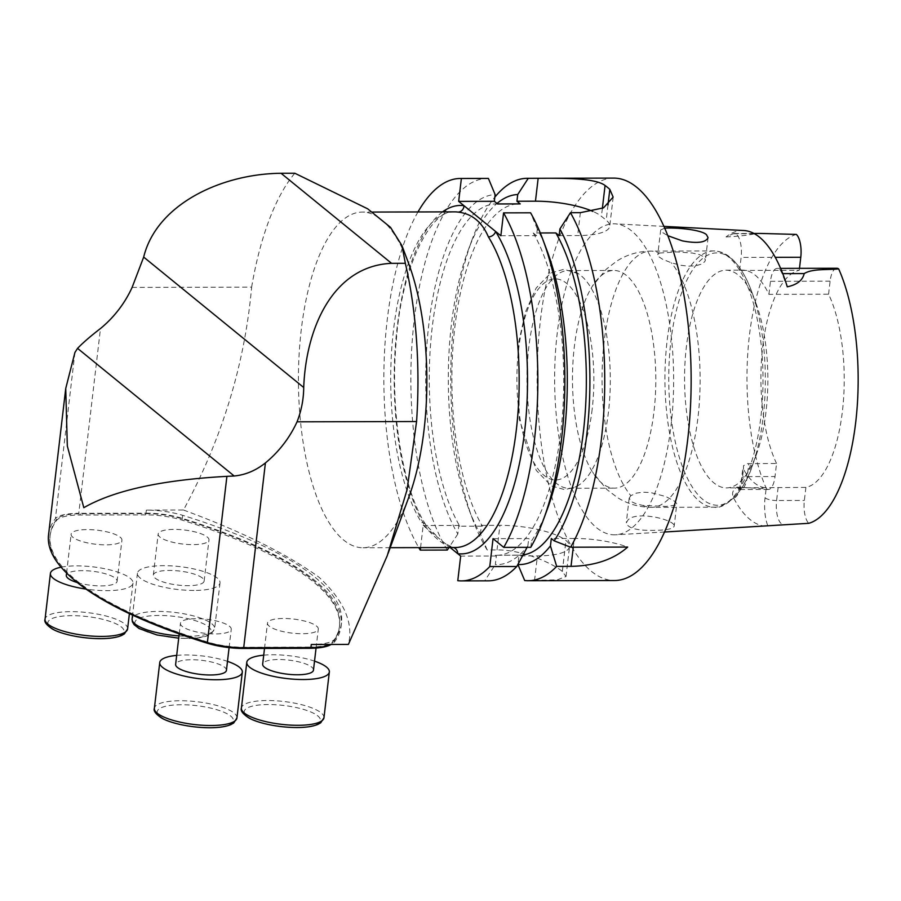 <?xml version="1.0" encoding="UTF-8"?>
<svg xmlns="http://www.w3.org/2000/svg" width="901" height="901" viewBox="0 0 901 901"><rect width="100%" height="100%" fill="white"/><g stroke="black" fill="none" stroke-linecap="round" stroke-linejoin="round"><path stroke-width="0.68" stroke-dasharray="4.5 3.38" d="M226.433 670.344A25.577 7.062 6.7 0 0 224.653 667.303A25.577 7.062 6.7 0 0 196.666 659.881A25.577 7.062 6.7 0 0 175.627 664.375M182.227 626.375A25.577 7.062 -173.3 0 1 180.448 623.334A25.577 7.062 -173.3 0 1 206.678 619.291A25.577 7.062 -173.3 0 1 231.253 629.292A25.577 7.062 -173.3 0 1 210.203 633.786A25.577 7.062 -173.3 0 1 182.227 626.375M176.686 655.387A41.559 11.476 -173.3 0 1 227.48 661.345M313.469 670.13A25.577 7.062 6.7 0 0 311.69 667.089A25.577 7.062 6.7 0 0 283.714 659.667A25.577 7.062 6.7 0 0 262.664 664.161M269.264 626.161A25.577 7.062 -173.3 0 1 267.484 623.12A25.577 7.062 -173.3 0 1 293.715 619.088A25.577 7.062 -173.3 0 1 318.29 629.089A25.577 7.062 -173.3 0 1 297.24 633.583A25.577 7.062 -173.3 0 1 269.264 626.161M263.723 655.173A41.559 11.476 -173.3 0 1 314.528 661.143M77.34 582.575A25.577 7.062 6.7 0 0 103.187 585.853A25.577 7.062 6.7 0 0 117.107 581.258A25.577 7.062 6.7 0 0 115.328 578.217A25.577 7.062 6.7 0 0 87.341 570.795A25.577 7.062 6.7 0 0 66.302 575.288M72.891 537.289A25.577 7.062 -173.3 0 1 71.123 534.248A25.577 7.062 -173.3 0 1 97.353 530.205A25.577 7.062 -173.3 0 1 121.928 540.206A25.577 7.062 -173.3 0 1 100.878 544.7A25.577 7.062 -173.3 0 1 72.891 537.289M61.099 567.191A41.559 11.476 -173.3 0 1 107.185 569.241A41.559 11.476 -173.3 0 1 132.976 583.116A41.559 11.476 -173.3 0 1 106.904 590.662A41.559 11.476 -173.3 0 1 86.034 589.096M202.365 578.003A25.577 7.062 6.7 0 0 174.377 570.581A25.577 7.062 6.7 0 0 153.339 575.075A25.577 7.062 6.7 0 0 155.107 578.115A25.577 7.062 6.7 0 0 183.094 585.537A25.577 7.062 6.7 0 0 204.144 581.044A25.577 7.062 6.7 0 0 202.365 578.003M159.928 537.075A25.577 7.062 -173.3 0 1 158.159 534.034A25.577 7.062 -173.3 0 1 184.39 530.002A25.577 7.062 -173.3 0 1 208.964 540.003A25.577 7.062 -173.3 0 1 187.915 544.497A25.577 7.062 -173.3 0 1 159.928 537.075M193.952 590.448A41.559 11.476 -173.3 0 1 137.459 573.205A41.559 11.476 -173.3 0 1 180.076 566.65A41.559 11.476 -173.3 0 1 220.013 582.902A41.559 11.476 -173.3 0 1 193.952 590.448M420.564 547.617L423.166 525.52L450.196 547.549M417.974 211.949A201.216 77.002 -90.1 0 0 418.785 547.617M659.363 253.046L676.978 251.931L692.497 253.068L698.985 254.487L703.444 256.548L705.438 260.017L704.672 261.752L701.383 264.151L695.82 265.761L688.713 266.167L680.965 265.333L671.324 262.799L662.381 259.161L658.822 256.74L657.786 254.611L659.363 253.046A128.133 49.037 -90.1 0 0 650.781 251.097A128.133 49.037 -90.1 0 0 603.129 351.897A128.133 49.037 -90.1 0 0 630.858 495.651L636.489 493.084L642.976 492.205L650.646 492.577L665.85 496.53L675.412 501.711L676.786 503.941L674.151 526.319C672.856 528.943 665.839 530.306 653.112 530.385C636.635 530.621 627.693 528.099 626.285 522.828L627.997 520.023C636.365 510.281 676.381 520.091 674.151 526.319M664.668 228.212L660.692 229.946L662.393 232.413L667.765 235.679M630.858 495.651L629.18 498.163L631.624 501.733L636.286 503.896L642.83 505.405L665.963 506.418L675.502 505.213L676.786 503.941M743.449 469.218L743.516 465.659L747.47 463.655L776.549 463.497L775.018 476.539A18.414 7.05 -90.1 0 1 768.328 489.468A18.414 7.05 -90.1 0 1 766.458 488.815L737.074 487.126C732.547 489.941 731.432 493.635 733.763 498.242A147.235 56.346 -90.1 0 0 768.001 526.15A27.368 10.474 89.9 0 1 765.05 497.87L766.233 487.79A108.852 41.66 89.9 0 1 743.449 469.218L742.266 479.298A27.368 10.474 89.9 0 1 733.763 498.242M776.549 463.497A108.852 41.66 -90.1 0 1 762.742 346.401A108.852 41.66 -90.1 0 1 799.243 270.3L739.586 270.446A108.852 41.66 89.9 0 1 742.649 270.142A108.852 41.66 89.9 0 1 768.925 294.357L828.582 294.21A108.852 41.66 89.9 0 1 842.401 411.306A108.852 41.66 89.9 0 1 805.888 487.407L726.476 487.891A108.852 41.66 -90.1 0 0 729.528 487.587A108.852 41.66 -90.1 0 0 756.581 453.969A108.852 41.66 -90.1 0 0 756.221 303.964A108.852 41.66 -90.1 0 0 738.415 275.143A108.852 41.66 -90.1 0 0 725.947 270.187A108.852 41.66 -90.1 0 0 684.557 379.141A108.852 41.66 -90.1 0 0 726.476 487.891M805.888 487.407L804.356 500.449A18.414 7.05 89.9 0 0 808.794 523.312M828.582 294.21L830.114 281.168A18.414 7.05 -90.1 0 1 836.804 268.25M799.243 270.3L799.48 268.34M796.349 234.406A145.286 55.592 -90.1 0 0 749.407 335.544A145.286 55.592 -90.1 0 0 766.458 488.815M739.586 270.446L741.118 257.404L775.243 257.326M743.73 230.51A148.519 56.831 -90.1 0 0 726.06 236.929L733.166 233.764A18.414 7.05 89.9 0 1 734.338 233.505A18.414 7.05 89.9 0 1 741.118 257.404M768.925 294.357L770.456 281.315A18.414 7.05 -90.1 0 1 777.146 268.385A18.414 7.05 -90.1 0 1 782.091 273.634L787.283 286.811M487.171 549.959L480.413 533.944A185.02 70.807 89.9 0 1 468.621 508.547L472.834 519.821A201.216 77.002 89.9 0 0 487.171 549.959L497.025 549.937C522.366 549.689 552.583 563.271 562.314 571.425A201.216 77.002 -90.1 0 0 562.359 571.459L565.986 576.516L557.235 579.872L524.686 580.526M472.834 519.821A201.216 77.002 89.9 0 1 472.158 239.486A201.216 77.002 89.9 0 1 494.829 197.161M613.649 178.105A201.216 77.002 -90.1 0 0 537.131 379.501A201.216 77.002 -90.1 0 0 614.617 580.526M468.621 508.547A185.02 70.807 89.9 0 1 467.991 250.782A185.02 70.807 89.9 0 1 497.003 203.457M480.413 533.944L481.427 525.373L482.373 526.15A175.672 67.226 89.9 0 1 454.611 329.102A175.672 67.226 89.9 0 1 518.683 203.874M523.076 554.96A175.672 67.226 89.9 0 1 519.528 555.207A175.672 67.226 89.9 0 1 517.985 555.162L518.931 555.94L517.929 564.51M497.634 203.975A175.672 67.226 89.9 0 0 496.091 203.93A175.672 67.226 89.9 0 0 432.007 329.158A175.672 67.226 89.9 0 0 459.78 526.207L482.373 526.15M517.985 555.162L495.392 555.219A175.672 67.226 89.9 0 0 496.935 555.264L519.528 555.207M496.935 555.264A175.672 67.226 89.9 0 0 561.008 430.036A175.672 67.226 89.9 0 0 533.246 232.987L540.296 232.965M527.13 547.324L527.851 545.938A185.02 70.807 89.9 0 1 495.336 564.567L496.338 555.996L495.392 555.219M533.246 232.987L536.534 235.668L537.323 228.978A185.02 70.807 89.9 0 1 546.997 250.591M547.617 508.355A185.02 70.807 89.9 0 1 531.534 540.882L528.718 538.584L493.05 538.663M527.851 545.938L528.718 538.584M459.78 526.207L458.823 525.429L457.821 534A185.02 70.807 89.9 0 1 428.448 327.637A185.02 70.807 89.9 0 1 495.133 194.593M457.821 534L448.946 547.549M447.301 550.049A201.216 77.002 89.9 0 1 413.75 324.067A201.216 77.002 89.9 0 1 487.385 178.409M488.365 580.83A201.216 77.002 89.9 0 1 484.817 580.627L495.336 564.567M484.817 580.627L457.787 580.683M530.768 547.312L531.534 540.882M537.323 228.978L530.588 212.805M631.567 230.881A155.501 59.511 -90.1 0 0 614.989 223.842A155.501 59.511 -90.1 0 0 554.622 379.456A155.501 59.511 -90.1 0 0 615.743 534.777A155.501 59.511 -90.1 0 0 673.103 401.091A155.501 59.511 -90.1 0 0 631.567 230.881M726.06 236.929C737.637 236.422 747.38 235.341 755.275 233.708L760.512 233.438M559.127 235.611L577.665 235.566A51.154 14.134 6.7 0 0 609.74 226.286A51.154 14.134 6.7 0 0 606.204 220.204L601.44 216.33A51.154 14.134 6.7 0 0 592.903 211.42M500.866 235.758L536.534 235.668M573.273 547.211L574.297 538.471A51.154 14.134 -173.3 0 1 627.682 547.076M574.297 538.471L551.311 538.528M481.427 525.373L499.909 525.328A51.199 14.146 -173.3 0 1 565.941 540.476L565.986 540.521A51.199 14.146 -173.3 0 1 569.533 546.603A51.199 14.146 -173.3 0 1 537.424 555.894L518.931 555.94M423.166 525.52L458.823 525.429M496.338 555.996L460.681 556.086M626.341 275.413A108.852 41.66 -90.1 0 0 613.874 270.458A108.852 41.66 -90.1 0 0 592.25 286.383A108.852 41.66 -90.1 0 0 592.7 472.349A108.852 41.66 -90.1 0 0 614.392 488.162A108.852 41.66 -90.1 0 0 653.968 411.768A108.852 41.66 -90.1 0 0 626.341 275.413M608.468 411.881A108.852 41.66 89.9 0 1 578.825 485.11A108.852 41.66 89.9 0 1 568.903 488.274A108.852 41.66 89.9 0 1 526.984 379.524A108.852 41.66 89.9 0 1 568.373 270.57A108.852 41.66 89.9 0 1 578.318 273.679A108.852 41.66 89.9 0 1 608.468 411.881M132.109 287.419L251.638 287.126C244.745 364.533 222.018 438.832 183.477 510.022L146.345 510.112A38.36 10.598 -173.3 0 1 182.666 515.316A385.223 106.431 -173.3 0 1 341.513 622.906A385.223 106.431 -173.3 0 1 334.654 639.169A38.36 10.598 -173.3 0 1 311.273 644.508M183.477 510.022C241.378 531.342 286.552 553.732 318.988 577.214C343.945 600.562 353.755 622.963 348.405 644.418M251.638 287.126A226.973 86.856 89.9 0 1 294.818 173.24M408.423 262.889A167.834 64.23 -90.1 0 0 362.225 212.084A167.834 64.23 -90.1 0 0 335.814 227.041A167.834 64.23 -90.1 0 0 299.932 415.417A167.834 64.23 -90.1 0 0 363.035 547.752A167.834 64.23 -90.1 0 0 408.986 496.721M425.632 524.54A6.397 5.023 148.1 0 0 421.488 522.501C433.978 537.503 444.114 545.769 451.93 547.301A6.397 5.902 -82.2 0 1 452.674 547.357L445.319 543.573M442.549 211.893A174.231 66.674 89.9 0 0 394.773 355.321A174.231 66.674 89.9 0 0 426.117 527.93A6.397 5.023 148.1 0 0 425.644 524.562L438.528 538.032M452.741 547.357A6.397 5.902 -82.2 0 1 453.518 547.538M48.541 534.924A385.223 106.431 -173.3 0 1 55.4 518.672A38.36 10.598 -173.3 0 1 78.781 513.322L100.484 328.527M146.345 510.112L145.996 513.165L78.781 513.322M145.996 513.165A38.36 10.598 -173.3 0 1 182.306 518.368A385.223 106.431 -173.3 0 1 341.164 625.958A385.223 106.431 -173.3 0 1 334.305 642.222A38.36 10.598 -173.3 0 1 331.253 644.463M70.312 576.527A383.623 105.991 -173.3 0 1 49.983 536.332A383.623 105.991 -173.3 0 1 56.628 520.395A38.36 10.598 -173.3 0 1 80.031 515.023L145.624 514.865A38.36 10.598 -173.3 0 1 182.013 520.091A383.623 105.991 -173.3 0 1 339.429 626.995A383.623 105.991 -173.3 0 1 332.784 642.942A38.36 10.598 -173.3 0 1 330.554 644.767M309.527 647.087L243.934 647.245A38.36 10.598 -173.3 0 1 207.534 642.019A383.623 105.991 -173.3 0 1 50.129 535.115A383.623 105.991 -173.3 0 1 56.774 519.167A38.36 10.598 -173.3 0 1 80.178 513.807L145.771 513.638A38.36 10.598 -173.3 0 1 182.16 518.863A383.623 105.991 -173.3 0 1 339.576 625.778A383.623 105.991 -173.3 0 1 332.92 641.715A38.36 10.598 -173.3 0 1 309.527 647.087L309.471 647.56M209.325 727.614A38.36 10.598 -173.3 0 1 157.585 710.529A38.36 10.598 -173.3 0 1 218.966 710.382A38.36 10.598 -173.3 0 1 209.325 727.614M236.929 717.973A41.559 11.476 6.7 0 0 196.992 701.721A41.559 11.476 6.7 0 0 154.375 708.276M296.373 727.411A38.36 10.598 -173.3 0 1 244.621 710.326A38.36 10.598 -173.3 0 1 306.002 710.179A38.36 10.598 -173.3 0 1 296.373 727.411M323.966 717.77A41.559 11.476 6.7 0 0 284.029 701.519A41.559 11.476 6.7 0 0 241.412 708.073M100 638.527A38.36 10.598 -173.3 0 1 48.26 621.442A38.36 10.598 -173.3 0 1 109.64 621.296A38.36 10.598 -173.3 0 1 100 638.527M127.604 628.887A41.559 11.476 6.7 0 0 87.667 612.635A41.559 11.476 6.7 0 0 45.05 619.19M187.036 638.325A38.36 10.598 -173.3 0 1 135.296 621.24A38.36 10.598 -173.3 0 1 196.677 621.093A38.36 10.598 -173.3 0 1 187.036 638.325M178.972 635.881A41.559 11.476 6.7 0 0 188.568 636.219A41.559 11.476 6.7 0 0 214.641 628.684A41.559 11.476 6.7 0 0 174.704 612.421A41.559 11.476 6.7 0 0 132.087 618.976M737.074 487.126A18.414 7.05 -90.1 0 0 740.566 489.536A18.414 7.05 -90.1 0 0 747.256 476.606L748.787 463.565M742.266 479.298A8.954 2.478 6.7 0 1 741.647 478.228A8.954 2.478 6.7 0 1 747.256 476.606L775.018 476.539M778.126 487.475L776.594 500.517L804.356 500.449M765.05 497.87A8.954 2.478 6.7 0 0 776.594 500.517A18.414 7.05 -90.1 0 0 782.744 524.348M770.456 281.315L830.114 281.168M580.345 212.681L577.665 235.566M607.984 205.056L606.204 220.204M602.375 208.401L601.44 216.33M497.025 549.937L499.909 525.328M562.314 571.425L565.941 540.476M562.359 571.459L565.986 540.521M534.53 580.503L537.424 555.894M733.166 233.764L755.275 233.708M782.091 273.634L782.744 273.634M731.195 258.61A126.196 48.294 -90.1 0 0 673.554 323.617A126.196 48.294 -90.1 0 0 689.715 482.711A126.196 48.294 -90.1 0 0 752.256 465.93A126.196 48.294 -90.1 0 0 751.839 292.025A126.196 48.294 -90.1 0 0 731.195 258.61M728.335 256.762A128.133 49.037 -90.1 0 0 713.66 250.94A128.133 49.037 -90.1 0 0 664.938 379.186A128.133 49.037 -90.1 0 0 714.279 507.195A128.133 49.037 -90.1 0 0 762.494 398.332A128.133 49.037 -90.1 0 0 728.335 256.762M642.83 505.405A128.133 49.037 -90.1 0 0 651.4 507.353A128.133 49.037 -90.1 0 0 699.052 406.542A128.133 49.037 -90.1 0 0 671.324 262.799M592.148 409.426A100.54 38.473 89.9 0 1 527.198 447.572A100.54 38.473 89.9 0 1 546.727 281.36A100.54 38.473 89.9 0 1 592.148 409.426M451.93 547.301A167.834 64.23 -90.1 0 0 455.343 547.526L452.674 547.357M425.644 524.562C402.601 488.939 389.683 410.068 396.316 340.387C401.688 264.725 432.03 208.604 454.532 211.859A167.834 64.23 -90.1 0 0 428.121 226.815A167.834 64.23 -90.1 0 0 390.82 368.971A167.834 64.23 -90.1 0 0 421.488 522.501M74.918 352.494L55.4 518.672M334.654 639.169L334.305 642.222M182.306 518.368L182.666 515.316M182.16 518.863L182.013 520.091M332.92 641.715L332.784 642.942M145.771 513.638L145.624 514.865M56.774 519.167L56.628 520.395M80.178 513.807L80.031 515.023M229.102 647.616L231.253 629.292M179.209 633.887L180.448 623.334M316.06 648.067L318.29 629.089M264.511 648.416L267.484 623.12M117.107 581.258L121.928 540.206M66.573 573.013L71.123 534.248M132.976 583.116L129.395 613.637M204.144 581.044L208.964 540.003M153.339 575.075L158.159 534.034M220.013 582.902L214.641 628.684L211.375 633.73L208.525 635.318C203.513 637.401 196.474 638.449 187.408 638.46L178.702 638.178M137.459 573.205L132.548 615.101M660.692 229.946L657.786 254.611M708.062 237.65L705.438 260.017M629.18 498.163L626.285 522.828M725.947 270.187L742.649 270.142M768.328 489.468L740.566 489.536L737.975 490.358C738.854 490.628 740.081 486.585 741.647 478.228L742.953 467.078M496.091 203.93L497.577 203.93M467.991 250.782L472.158 239.486M663.857 226.376L614.989 223.842M664.589 532.007L615.743 534.777M613.176 197.094L609.74 226.286M566.019 576.527L569.533 546.603M777.146 268.385L780.604 268.385M734.338 233.505L753.923 233.46M756.581 453.969L752.256 465.93C743.967 492.993 723.661 509.831 714.279 507.195L651.4 507.353C639 507.229 627.67 503.963 617.41 497.543L606.823 489.468L592.7 472.349M756.221 303.964L751.839 292.025C746.028 276.111 738.854 264.59 730.328 257.461C725.125 253.17 719.561 250.996 713.66 250.94L650.781 251.097C638.381 251.278 627.062 254.6 616.847 261.065L606.294 269.185L592.25 286.383M578.825 485.11L573.993 487.644L564.454 489.57L551.311 485.909L536.264 470.401L519.235 419.1L518.638 342.695L525.463 311.949L536.196 288.005L550.826 273.003L563.958 269.298L578.318 273.679M568.903 488.274L614.392 488.162M568.373 270.57L613.874 270.458M402.173 246.176L401.947 245.59M388.083 553.428L387.239 555.692M372.563 212.062L362.225 212.084M390.189 547.684L363.035 547.752M341.513 622.906L341.164 625.958M339.576 625.778L339.429 626.995M50.129 535.115L49.983 536.332"/><path stroke-width="1.35" d="M179.209 633.887L175.627 664.375A25.577 7.062 6.7 0 0 177.396 667.416A25.577 7.062 6.7 0 0 205.383 674.838A25.577 7.062 6.7 0 0 226.433 670.344L229.102 647.616M227.48 661.345A41.559 11.476 -173.3 0 1 242.301 672.202A41.559 11.476 -173.3 0 1 216.24 679.748A41.559 11.476 -173.3 0 1 159.759 662.505A41.559 11.476 -173.3 0 1 176.686 655.387M264.511 648.416L262.664 664.161A25.577 7.062 6.7 0 0 264.444 667.202A25.577 7.062 6.7 0 0 292.42 674.624A25.577 7.062 6.7 0 0 313.469 670.13L316.06 648.067M314.528 661.143A41.559 11.476 -173.3 0 1 329.338 671.988A41.559 11.476 -173.3 0 1 303.277 679.534A41.559 11.476 -173.3 0 1 246.795 662.291A41.559 11.476 -173.3 0 1 263.723 655.173M66.573 573.013L66.302 575.288A25.577 7.062 6.7 0 0 68.071 578.329A25.577 7.062 6.7 0 0 77.34 582.575M86.034 589.096A41.559 11.476 -173.3 0 1 50.422 573.419A41.559 11.476 -173.3 0 1 61.099 567.191M450.196 547.549L460.681 556.086L457.787 580.683A201.216 77.002 -90.1 0 0 461.335 580.897A201.216 77.002 -90.1 0 0 489.772 566.56L493.05 538.663L503.749 547.38A201.216 77.002 -90.1 0 0 503.558 212.873L500.866 235.758L495.573 231.444L458.677 201.374L461.368 178.488A201.216 77.002 -90.1 0 0 460.366 178.477A201.216 77.002 -90.1 0 0 417.974 211.949M418.785 547.617A201.216 77.002 -90.1 0 0 420.271 550.117L420.564 547.617M667.765 235.679L682.372 240.882C697.318 243.653 705.877 242.572 708.062 237.65L706.429 234.598C700.471 229.304 673.914 227.379 664.668 228.212M664.589 532.007L808.794 523.312A145.286 55.592 -90.1 0 0 855.725 422.175A145.286 55.592 -90.1 0 0 838.673 268.903A18.414 7.05 -90.1 0 0 836.804 268.25L780.604 268.385M799.48 268.34L800.775 257.269A18.414 7.05 89.9 0 0 796.349 234.406L760.512 233.438M838.673 268.903C827.141 270.075 812.387 268.509 804.199 273.577C802.622 280.369 796.98 284.772 787.283 286.811A148.519 56.831 -90.1 0 0 759.566 237.245A148.519 56.831 -90.1 0 0 743.73 230.51L663.857 226.376M494.829 197.161A201.216 77.002 89.9 0 1 527.254 178.308A201.216 77.002 89.9 0 1 528.256 178.33L538.156 178.297L535.464 201.193L516.937 201.238L517.726 194.537L528.256 178.33M570.457 212.704L559.915 228.922A185.02 70.807 89.9 0 1 554.138 540.825L551.311 538.528L550.443 545.882L556.672 566.391L571.02 566.357C594.773 565.862 613.66 559.442 627.682 547.076L570.637 547.211A201.216 77.002 89.9 0 0 570.457 212.704L580.345 212.681L603.535 207.849L613.142 197.094L609.819 189.368A201.216 77.002 -90.1 0 0 607.454 187.329A201.216 77.002 -90.1 0 0 605.067 185.482C595.279 177.993 563.575 178.161 538.156 178.297M556.672 566.391A201.216 77.002 89.9 0 1 528.234 580.728L614.617 580.526A201.216 77.002 -90.1 0 0 690.324 409.561A201.216 77.002 -90.1 0 0 636.692 187.25A201.216 77.002 -90.1 0 0 613.649 178.105L527.254 178.308M528.234 580.728A201.216 77.002 89.9 0 1 524.686 580.526L517.929 564.51A185.02 70.807 89.9 0 0 550.443 545.882M497.003 203.457A185.02 70.807 89.9 0 1 517.726 194.537M497.577 203.93L518.683 203.874A175.672 67.226 89.9 0 1 520.226 203.919L516.937 201.238M559.915 228.922L559.127 235.611L555.838 232.931A175.672 67.226 89.9 0 1 584.085 425.531A175.672 67.226 89.9 0 1 523.076 554.96M520.226 203.919L497.634 203.975L494.345 201.295L458.677 201.374M540.296 232.965L555.838 232.931M503.558 212.873L530.588 212.805A201.216 77.002 89.9 0 1 542.774 239.317L546.997 250.591A185.02 70.807 89.9 0 1 547.617 508.355L543.461 519.652A201.216 77.002 89.9 0 1 530.768 547.312L503.749 547.38M460.366 178.477L487.385 178.409A201.216 77.002 89.9 0 1 488.398 178.421L495.133 194.593L494.345 201.295M448.946 547.549L447.301 550.049L420.271 550.117M527.13 547.324L516.802 566.492A201.216 77.002 89.9 0 1 488.365 580.83L461.335 580.897M488.398 178.421L461.368 178.488M516.802 566.492L489.772 566.56M542.774 239.317A201.216 77.002 89.9 0 1 543.461 519.652M554.138 540.825L570.637 547.211M592.903 211.42A51.154 14.134 6.7 0 0 535.464 201.193M416.566 421.533L407.117 489.558L387.25 555.692L348.405 644.418L311.273 644.508L310.924 647.56L243.709 647.729A38.36 10.598 -173.3 0 1 207.388 642.526A385.223 106.431 -173.3 0 1 48.541 534.924L65.739 388.455L74.918 352.494L77.554 348.36C83.083 342.639 90.731 336.017 100.484 328.527A102.297 90.19 -50.8 0 0 132.109 287.419L143.676 257.089C156.571 204.336 221.15 173.859 281.044 173.274L294.818 173.24L367.721 208.841L390.516 227.367L401.947 245.59L405.349 263.306A226.973 86.856 89.9 0 1 416.566 421.533L297.048 421.814C301.373 410.822 303.603 399.38 303.716 387.498L143.676 257.089M388.083 553.428L408.986 496.721A167.834 64.23 -90.1 0 0 424.044 429.957A167.834 64.23 -90.1 0 0 408.423 262.889L402.173 246.176M405.349 263.306L391.563 263.329C334.034 265.863 306.047 326.185 303.716 387.498M65.728 388.455L67.316 445.984L83.816 507.691C113.954 490.392 161.662 479.94 226.906 476.347L234.192 475.998C245.41 474.917 255.828 470.559 265.412 462.923A102.297 90.19 129.2 0 0 297.048 421.814M390.189 547.684L455.343 547.526A167.834 64.23 -90.1 0 0 516.825 425.452A167.834 64.23 -90.1 0 0 488.387 236.895C481.967 221.871 471.82 213.605 457.956 212.095A167.834 64.23 -90.1 0 0 454.532 211.859L372.563 212.062M453.518 547.538A6.397 5.902 -82.2 0 1 457.719 553.676A174.231 66.674 89.9 0 0 524.596 431.635A174.231 66.674 89.9 0 0 495.573 231.444A6.397 5.023 148.1 0 1 488.387 236.895M442.549 211.893A174.231 66.674 89.9 0 1 463.981 205.687A6.397 5.902 -82.2 0 1 457.956 212.095M331.253 644.463A38.36 10.598 -173.3 0 1 310.924 647.56M330.554 644.767A38.36 10.598 -173.3 0 1 309.381 648.303L243.788 648.461A38.36 10.598 -173.3 0 1 207.388 643.246A383.623 105.991 -173.3 0 1 70.312 576.527M210.857 725.519A41.559 11.476 6.7 0 0 236.929 717.973L233.674 723.03L230.814 724.618C225.802 726.69 218.763 727.738 209.696 727.76C188.095 727.636 168.25 722.309 161.302 717.804C155.603 713.919 153.294 710.743 154.375 708.276A41.559 11.476 6.7 0 0 210.857 725.519M297.893 725.305A41.559 11.476 6.7 0 0 323.966 717.77L320.711 722.816L317.85 724.404C312.838 726.488 305.799 727.535 296.733 727.546C275.132 727.422 255.287 722.106 248.338 717.59C242.639 713.716 240.33 710.54 241.412 708.073A41.559 11.476 6.7 0 0 297.893 725.305M101.531 636.433A41.559 11.476 6.7 0 0 127.604 628.887L124.338 633.944L121.489 635.532C116.477 637.604 109.438 638.651 100.371 638.674C78.77 638.55 58.925 633.223 51.976 628.718C46.278 624.832 43.969 621.656 45.05 619.19A41.559 11.476 6.7 0 0 101.531 636.433M178.702 638.178L156.864 634.946L139.013 628.504L134.058 624.607L132.379 621.746L132.087 618.976A41.559 11.476 6.7 0 0 178.972 635.881M775.243 257.326L800.775 257.269M609.819 189.368L607.984 205.056M605.067 185.482L602.375 208.401M571.02 566.357L573.273 547.211M782.744 273.634L804.199 273.577M391.563 263.329L281.044 173.274M234.192 475.998L77.554 348.36M207.388 642.526L226.906 476.347M265.412 462.923L243.709 647.729M207.478 642.548L207.388 643.246M309.471 647.56L309.381 648.303M243.878 647.718L243.788 648.461M159.759 662.505L154.375 708.276M242.301 672.202L236.929 717.973M246.795 662.291L241.412 708.073M329.338 671.988L323.966 717.77M50.422 573.419L45.05 619.19M129.395 613.637L127.604 628.887M132.548 615.101L132.087 618.976M753.923 233.46L760.602 233.438"/></g></svg>
